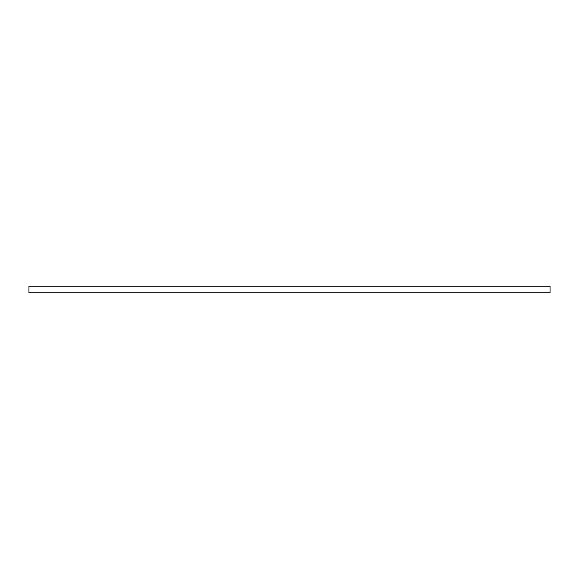 <?xml version="1.0" encoding="UTF-8"?>
<svg xmlns="http://www.w3.org/2000/svg" width="579" height="579" viewBox="0 0 579 579"><rect width="100%" height="100%" fill="white"/><g stroke="black" fill="none" stroke-linecap="round" stroke-linejoin="round"><path stroke-width="0.87" d="M28.95 292.757L28.95 286.243L550.05 286.243L550.05 292.757L28.95 292.757"/></g></svg>
